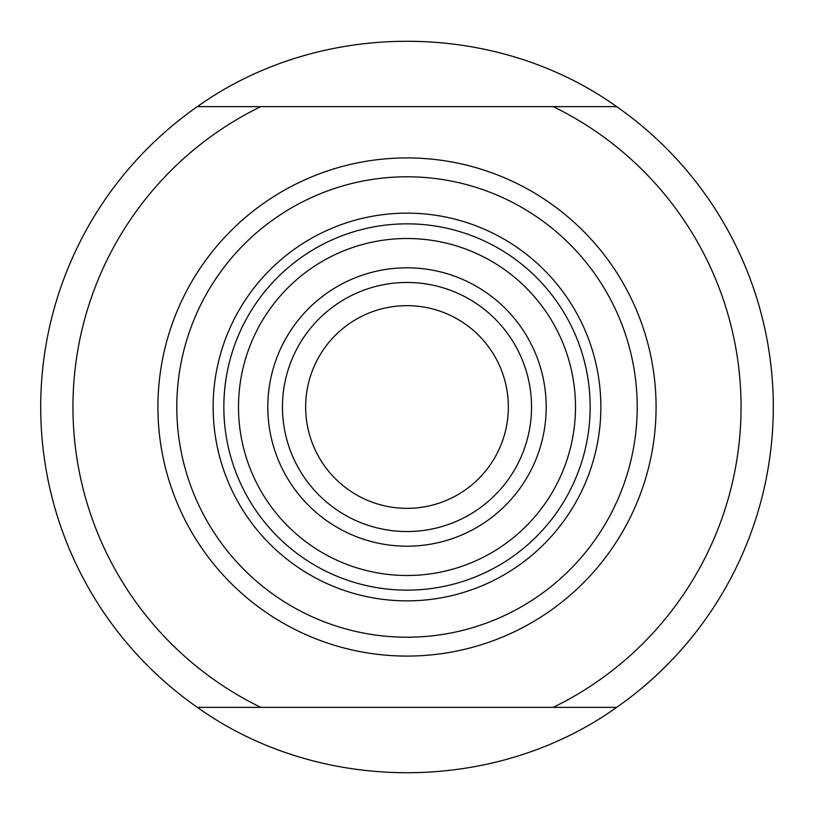 <?xml version="1.0" encoding="UTF-8"?>
<svg xmlns="http://www.w3.org/2000/svg" width="814" height="814" viewBox="0 0 814 814"><rect width="100%" height="100%" fill="white"/><g stroke="black" fill="none" stroke-linecap="round" stroke-linejoin="round"><path stroke-width="1.22" d="M260.785 106.634L553.215 106.634A334.066 334.066 0 0 1 553.215 707.366L260.785 707.366A334.066 334.066 0 0 1 260.785 106.634L197.344 106.634L260.785 106.634M616.656 106.634C494.515 19.495 319.485 19.495 197.344 106.634A366.3 366.3 0 0 0 197.344 707.366L260.785 707.366L197.344 707.366C319.485 794.505 494.515 794.505 616.656 707.366L553.215 707.366L616.656 707.366A366.3 366.3 0 0 0 616.656 106.634L553.215 106.634L616.656 106.634M600.864 407A193.864 193.864 0 0 0 310.063 239.113A193.864 193.864 0 0 0 310.063 574.888A193.864 193.864 0 0 0 600.864 407M282.458 407A124.542 124.542 0 0 1 469.271 299.145A124.542 124.542 0 0 1 469.271 514.855A124.542 124.542 0 0 1 282.458 407A124.542 124.542 0 0 1 469.271 299.145A124.542 124.542 0 0 1 469.271 514.855A124.542 124.542 0 0 1 282.458 407A124.542 124.542 0 0 1 469.271 299.145A124.542 124.542 0 0 1 469.271 514.855A124.542 124.542 0 0 1 282.458 407M305.647 407A101.353 101.353 0 0 0 407 508.353A101.353 101.353 0 0 0 508.353 407A101.353 101.353 0 0 0 407 305.647A101.353 101.353 0 0 0 305.647 407M223.85 407A183.15 183.15 0 0 1 407 223.85A183.15 183.15 0 0 1 590.15 407A183.15 183.15 0 0 1 407 590.15A183.15 183.15 0 0 1 223.85 407A183.15 183.15 0 0 1 407 223.85A183.15 183.15 0 0 1 590.15 407A183.15 183.15 0 0 1 407 590.15A183.15 183.15 0 0 1 223.85 407M637.209 407A230.209 230.209 0 0 0 291.9 207.631A230.209 230.209 0 0 0 291.9 606.369A230.209 230.209 0 0 0 637.209 407M656.084 407A249.084 249.084 0 0 0 282.458 191.29A249.084 249.084 0 0 0 282.458 622.71A249.084 249.084 0 0 0 656.084 407M267.806 407A139.194 139.194 0 0 1 476.597 286.457A139.194 139.194 0 0 1 476.597 527.543A139.194 139.194 0 0 1 267.806 407M238.502 407A168.498 168.498 0 0 1 491.249 261.08A168.498 168.498 0 0 1 491.249 552.92A168.498 168.498 0 0 1 238.502 407"/></g></svg>
